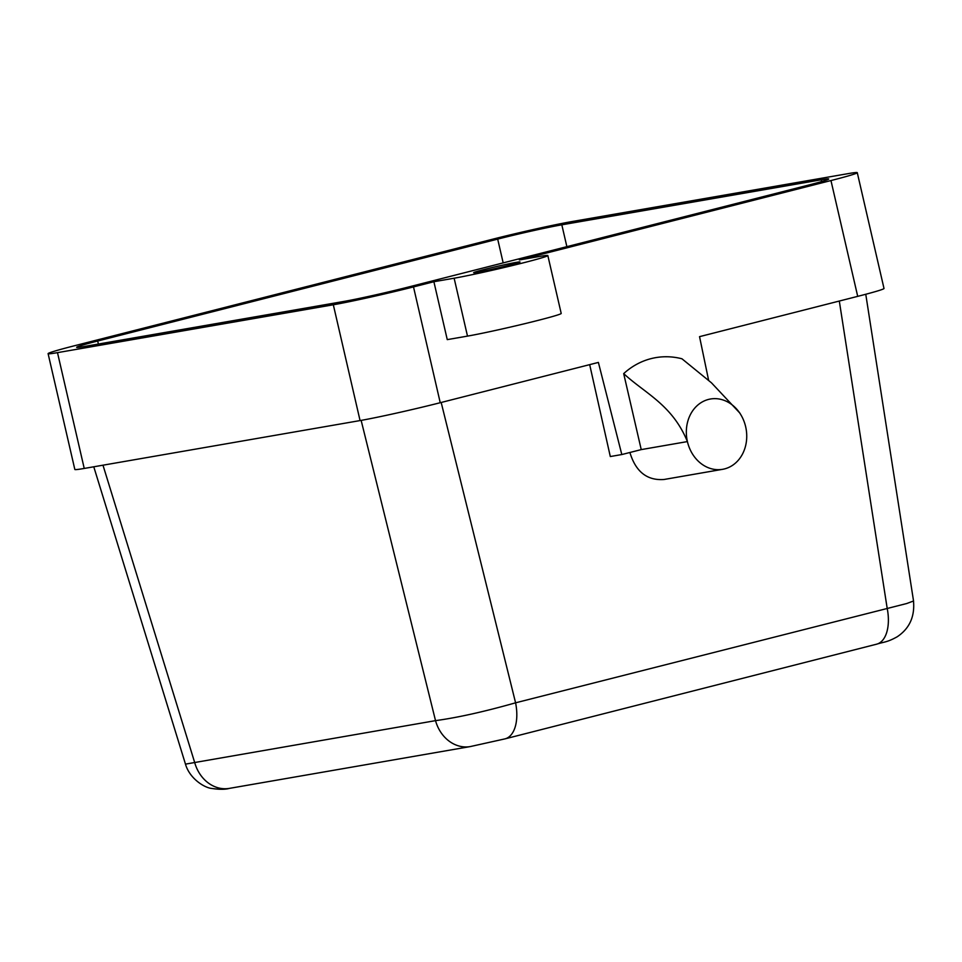<?xml version="1.0" encoding="UTF-8"?>
<svg xmlns="http://www.w3.org/2000/svg" width="962" height="962" viewBox="0 0 962 962"><rect width="100%" height="100%" fill="white"/><g stroke="black" fill="none" stroke-linecap="round" stroke-linejoin="round"><path stroke-width="1.44" d="M830.964 180.555A59.464 2.092 -13 0 0 857.274 172.667A59.464 2.092 -13 0 0 847.883 173.677L572.041 221.549A59.464 2.092 -13 0 0 491.871 239.406L74.411 345.767A59.464 2.092 -13 0 0 48.1 353.655A59.464 2.092 -13 0 0 57.492 352.645L333.321 304.774A59.464 2.092 -13 0 0 413.504 286.916L433.886 281.722L454.136 278.21A52.321 1.852 -13 0 0 511.568 265.74A52.321 1.852 -13 0 0 547.835 255.555A52.321 1.852 -13 0 0 539.562 256.445L519.324 259.956L830.964 180.555L857.707 296.356L699.542 336.652L708.633 380.375M97.691 341.017L497.691 239.105A47.571 1.683 167 0 1 561.82 224.819L821.211 179.798A47.571 1.683 167 0 1 828.727 178.992A47.571 1.683 167 0 1 807.683 185.305L407.684 287.217A47.571 1.683 167 0 1 343.542 301.503L84.163 346.512A47.571 1.683 167 0 1 76.647 347.318A47.571 1.683 167 0 1 97.691 341.017L98.389 344.047M509.499 265.127A23.785 0.842 -13 0 0 520.021 261.977A23.785 0.842 -13 0 0 507.804 264.033A23.785 0.842 -13 0 0 484.199 269.516A23.785 0.842 -13 0 0 473.677 272.679A23.785 0.842 -13 0 0 485.894 270.611A23.785 0.842 -13 0 0 509.499 265.127M433.886 281.722L447.258 339.622L467.496 336.111A52.321 1.852 -13 0 0 524.939 323.641A52.321 1.852 -13 0 0 561.207 313.456L547.835 255.555M641.233 449.603L623.689 373.617C644.985 393.386 672.306 404.713 687.409 441.582L641.233 449.603L621.813 454.545L598.388 362.421L440.235 402.717A59.464 2.092 167 0 1 360.065 420.574L84.235 468.446A59.464 2.092 167 0 1 74.832 469.456L48.1 353.655M741.498 415.897L739.862 413.095L711.471 382.828L681.938 358.778A85.798 72.222 80.2 0 0 623.689 373.617M745.658 426.743A35.678 30.026 80.2 0 0 740.512 414.225A35.678 30.026 80.2 0 0 703.09 401.491A35.678 30.026 80.2 0 0 687.409 441.582A35.678 30.026 80.2 0 0 722.642 469.312A35.678 30.026 80.2 0 0 745.658 426.743M629.906 452.489C635.69 471.681 647.041 480.687 663.96 479.497L722.642 469.312M857.274 172.667L884.006 288.468A59.464 2.092 167 0 1 857.707 296.356M589.682 364.646L610.305 456.541L621.813 454.545M913.491 601.01L906.709 603.535L515.584 702.813C484.487 711.639 457.792 717.592 435.521 720.646L185.534 764.117M440.235 402.717L413.504 286.916M84.235 468.446L57.492 352.645M360.065 420.574L333.321 304.774M505.098 738.84A35.678 19.216 -104.3 0 0 515.584 702.813L441.185 402.477M876.659 644.179A35.678 19.216 -104.3 0 0 887.156 608.152L839.309 301.046M229.257 788.407A35.678 30.026 -99.8 0 1 194.661 762.445L102.982 465.187M470.117 746.608A35.678 30.026 -99.8 0 1 435.521 720.646L361.147 420.382M454.136 278.21L467.496 336.111M821.211 179.798L821.608 181.565M497.691 239.105L503.174 262.891M561.82 224.819L566.871 246.657M740.512 414.225L739.814 413.119M913.611 601.454L865.764 294.264M913.431 600.276C915.078 616.293 909.655 628.475 897.149 636.808C887.084 642.388 884.595 641.726 876.586 644.191L505.026 738.864L470.286 746.572L229.425 788.371C225.276 789.574 219.348 789.586 211.616 788.431C204.281 787.734 189.177 778.342 185.281 763.467M185.618 764.598L93.771 466.786"/></g></svg>
